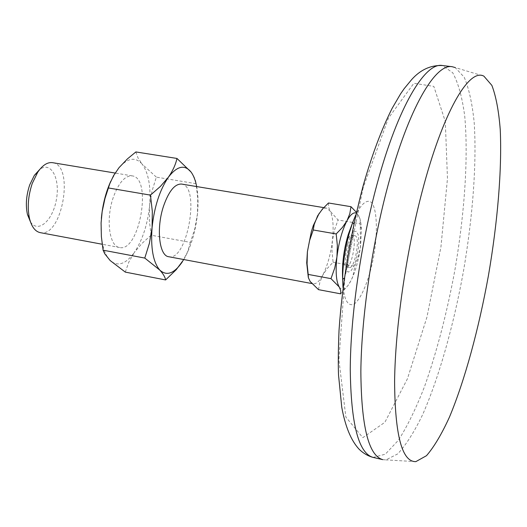 <?xml version="1.0" encoding="UTF-8"?>
<svg xmlns="http://www.w3.org/2000/svg" width="527" height="527" viewBox="0 0 527 527"><rect width="100%" height="100%" fill="white"/><g stroke="black" fill="none" stroke-linecap="round" stroke-linejoin="round"><path stroke-width="0.4" stroke-dasharray="2.63 1.98" d="M348.808 245.773C346.101 257.795 346.259 265.055 349.289 267.545C354.875 269.271 360.745 236.024 354.908 235.727C352.813 235.753 350.778 239.106 348.808 245.773M345.712 245.233C342.998 257.242 343.169 264.495 346.226 266.991C351.852 268.717 357.714 235.503 351.838 235.2C349.73 235.226 347.688 238.573 345.712 245.233M339.204 286.965C342.478 291.372 346.443 289.198 351.094 280.45L353.097 276.069C356.68 267.156 359.19 256.985 360.633 245.549L361.403 229.028C361.147 223.132 360.277 218.738 358.808 215.839L356.206 213.086M328.466 202.987L328.525 206.9L330.106 211.063L338.031 219.97L359.974 223.672L360.284 225.813L360.428 247.091L358.479 256.135L354.888 266.181L352.859 276.359L351.094 280.45L348.07 285.41L340.692 293.842M356.397 212.262L359.803 218.257L360.251 221.07L359.974 223.672M183.778 259.547C190.978 246.965 195.543 231.742 197.46 213.89L197.77 198.804L196.097 183.692L156.341 177.131L152.013 191.084L149.582 205.576L149.358 220.418L151.051 235.213L190.425 242.387L194.891 228.494L197.46 213.89C198.429 203.712 198.159 194.608 196.67 186.565M182.447 261.669L187.513 252.025L190.425 242.387M151.051 235.213L141.822 243.579L134.24 252.604C142.507 240.16 147.619 224.482 149.582 205.576C151.051 186.749 148.561 172.922 142.112 164.101L156.341 177.131M101.355 218.415C100.051 238.678 102.989 252.723 110.163 260.549C117.673 266.899 125.696 264.251 134.24 252.604L128.779 262.196L125.301 272.11M113.272 197.421C105.624 219.094 109.313 246.531 119.543 247.506C139.424 252.585 152.613 177.915 132.191 175.873C125.004 175.491 118.694 182.671 113.272 197.421M40.184 232.631C62.094 238.066 74.979 165.07 52.535 162.672M135.867 151.934L138.002 157.876L142.112 164.101C135.175 156.321 127.145 157.935 118.015 168.943L110.789 181.229M191.031 172.019C194.134 176.321 195.827 180.208 196.097 183.692M168.739 256.728C187.309 261.576 200.682 185.866 181.571 184.061M308.282 277.222L310.179 281.537L313.203 283.809C316.207 284.198 319.375 281.332 322.702 275.213C327.432 265.957 330.66 254.422 332.399 240.622C333.861 226.913 333.097 217.058 330.106 211.063L326.575 208.093C324.322 207.757 321.878 209.469 319.243 213.224M30.487 221.92C38.148 233.797 52.937 220.385 56.415 199.43C60.328 178.548 51.02 160.88 39.762 169.417M382.754 459.643L385.929 459.9L397.687 453.912C405.981 445.019 414.294 431.929 422.641 414.637C439.09 377.266 453.635 325.343 463.45 271.3C472.739 217.164 476.849 163.396 474.195 122.653C472.278 103.549 468.951 88.398 464.201 77.206L455.203 67.555L483.905 76.171M363.156 187.717L344.954 276.227L338.894 359.822L345.877 417.127L362.826 437.647L384.881 422.285L407.443 378.761L426.969 317.03L440.921 247.071L447.469 178.567L445.302 121.5L433.833 86.395L413.853 83.279L388.412 118.16L363.156 187.717M318.506 289.652L319.843 282.32L322.702 275.213L327.247 268.487L333.104 262.248L332.01 251.425L332.399 240.622L334.493 230.068L338.031 219.97M333.104 262.248L354.888 266.181M373.123 457.41L385.323 454.195L398.445 440.203C407.384 426.165 416.066 408.346 424.485 386.732C436.876 351.641 447.028 312.663 454.939 269.798C464.577 213.534 468.437 157.685 464.774 116.586C462.298 97.482 458.266 82.858 452.686 72.706L442.324 65.506M342.985 287.432C344.691 300.917 348.373 306.51 354.012 304.191C361.463 298.921 369.572 278.704 373.86 255.483C377.787 232.196 377.088 210.418 371.897 202.915C367.668 198.686 361.739 202.921 355.791 214.884M347.807 244.021L345.91 253.223L345.271 262.097L346.008 268.823L347.952 272.077L350.705 271.26L353.709 266.609L356.384 259.073L358.222 250.114L358.874 241.445L358.208 234.719L356.338 231.274L353.617 231.84L350.567 236.379L347.807 244.021M354.908 235.727L351.838 235.2M349.289 267.545L346.226 266.991M132.191 175.873L115.13 173.047M119.543 247.506L102.185 244.251M326.575 208.093L323.743 207.625M313.203 283.809L311.734 283.533M415.843 461.632L385.929 459.9M344.203 278.164C344.961 277.419 346.226 272.143 348.004 262.347L353.591 229.245L353.762 224.008M361.403 229.028L360.284 225.813"/><path stroke-width="0.79" d="M350.989 206.689L328.466 202.987L322.372 209.153L317.656 215.78L314.204 224.443L313.242 229.983L336.186 233.942L342.366 227.499L347.01 220.714L349.816 213.705L350.989 206.689L356.397 212.262M356.206 213.086C353.459 212.071 350.396 214.614 347.01 220.714C342.188 230.108 338.828 242.183 336.931 256.959C335.403 271.517 336.16 281.517 339.204 286.965L340.738 290.627L340.692 293.842L318.506 289.652L310.179 281.537L308.42 277.834L308.203 274.422L330.982 278.638L339.204 286.965M165.61 279.942L125.301 272.11L110.163 260.549L104.715 253.724L103.081 250.18L144.78 258.072L159.767 270.061C163.166 273.783 165.109 277.077 165.61 279.942L176.202 269.719L183.778 259.547M103.081 250.18L101.368 236.564L101.079 222.954L102.152 211.67L104.959 198.554L109.761 183.771L113.588 175.59L119.043 167.639L127.402 158.91L135.867 151.934L176.98 158.449L191.031 172.019C184.641 164.226 177.085 165.965 168.376 177.224L160.439 186.387L150.472 195.128L152.323 211.38L152.079 227.539C150.577 248.072 153.14 262.248 159.767 270.061C166.723 276.379 174.285 273.585 182.447 261.669M176.98 158.449C175.596 164.694 172.731 170.952 168.376 177.224C159.76 189.931 154.332 206.703 152.079 227.539L149.424 243.217L144.78 258.072M108.345 187.948L150.472 195.128M115.13 173.047L52.535 162.672C47.489 162.006 42.555 165.168 37.746 172.171L32.266 183.409C28.096 195.886 27.187 207.631 29.538 218.646C31.666 226.867 35.21 231.524 40.184 232.631L102.185 244.251M110.789 181.229C105.736 192.434 102.594 204.832 101.355 218.415M196.67 186.565C195.464 180.32 193.587 175.471 191.031 172.019M323.743 207.625L181.571 184.061C174.839 183.758 168.831 191.11 163.541 206.123C156.071 228.165 159.161 255.891 168.739 256.728L311.734 283.533M319.243 213.224L313.308 225.53L311.338 231.689L307.406 251.675L306.714 262.881L308.282 277.222M313.242 229.983L309.566 240.602L307.406 251.675L307.07 263.902L308.203 274.422M39.762 169.417L34.374 175.333L29.743 184.812C26.225 195.319 25.461 205.22 27.457 214.515L30.487 221.92M421.995 192.131C405.902 253.434 395.191 328.281 394.598 381.377C394.947 435.243 402.029 461.995 415.843 461.632L426.495 455.69C434.077 446.916 441.758 434.004 449.518 416.956C464.886 380.112 478.773 328.927 488.41 275.707C497.58 222.401 502.066 169.556 500.248 129.675C498.792 110.999 495.999 96.243 491.875 85.4L483.905 76.171C469.063 67.746 442.818 112.02 421.995 192.131M455.203 67.555L452.14 66.705C435.381 63.345 408.748 108.154 388.195 184.707C371.924 244.752 361.331 317.919 360.857 371.667C361.298 426.383 368.597 455.703 382.754 459.643L373.123 457.41C367.938 456.02 363.255 453.279 359.078 449.195C351.074 440.552 345.297 426.574 341.753 407.239L338.525 374.993C338.09 364.071 338.255 349.177 339.032 330.304C342.267 283.124 350.949 231.379 363.478 184.569C372.154 154.431 381.726 128.977 392.207 108.206L400.579 93.865L404.202 88.622L411.659 79.59C420.381 69.795 430.605 65.098 442.324 65.506C425.124 62.1 398.05 106.711 377.358 183.014C360.988 242.855 350.488 315.811 350.257 369.447C350.975 424.064 358.597 453.385 373.123 457.41M330.982 278.638L334.711 268.072L336.931 256.959L337.352 245.47L336.186 233.942M355.791 214.884L352.728 222.335L349.19 233.421C344.928 249.291 342.754 264.607 342.655 279.376L342.985 287.432M313.308 225.53L314.204 224.443M306.714 262.881L307.07 263.902M27.457 214.515L29.538 218.646M34.374 175.333L37.746 172.171M452.14 66.705L442.324 65.506M353.762 224.008L352.728 222.341L348.334 234.238C343.769 249.212 341.878 264.258 342.655 279.376L344.203 278.164"/></g></svg>
